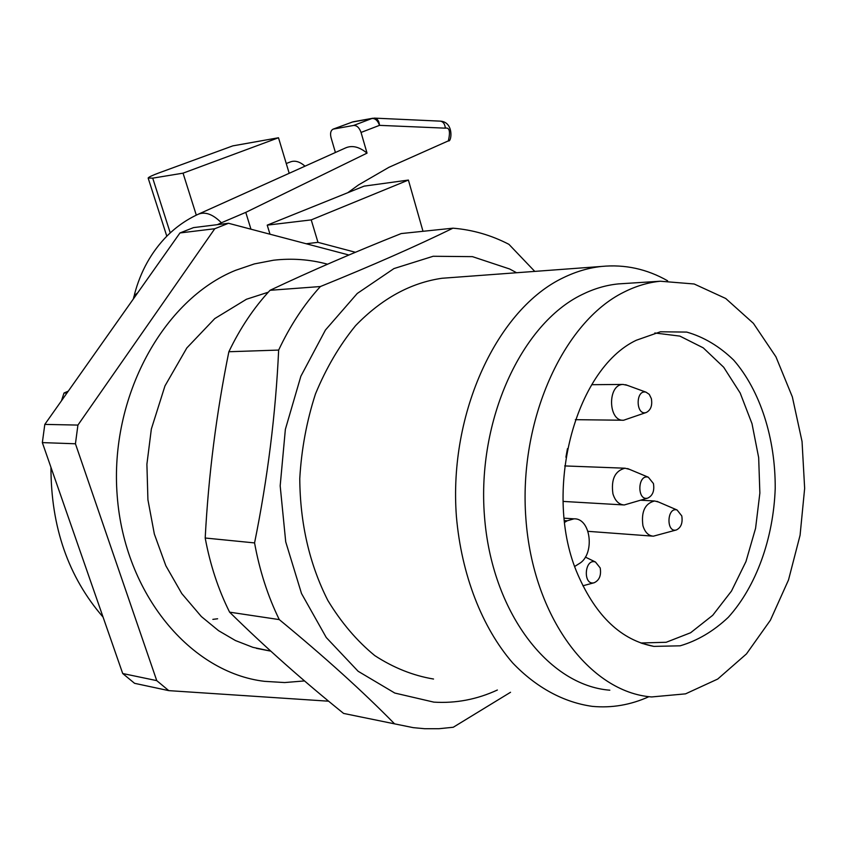 <?xml version="1.0" encoding="UTF-8"?>
<svg xmlns="http://www.w3.org/2000/svg" width="847" height="847" viewBox="0 0 847 847"><rect width="100%" height="100%" fill="white"/><g stroke="black" fill="none" stroke-linecap="round" stroke-linejoin="round"><path stroke-width="1.27" d="M256.387 648.326L270.786 651.142L252.946 647.352L235.424 640.533L218.547 630.666L201.364 616.552L181.787 593.578L165.843 565.743L154.345 534.044L147.918 499.741L146.902 464.241L151.348 429.027L164.964 385.925L186.827 347.948L214.778 318.578L246.466 299.245L268.266 292.215M564.61 522.355L567.204 520.789L573.98 518.84C591.121 517.909 595.229 554.774 579.052 563.721L574.753 566.421M448.868 277.763L441.943 278.271C410.52 282.856 381.732 298.652 355.571 325.661C339.499 345.343 326.137 368.096 315.486 393.919C306.699 421.012 301.458 449.238 299.764 478.597C300.103 523.51 309.451 564.102 327.81 600.385C341.225 622.524 356.873 640.925 374.755 655.578C393.516 667.796 413.103 675.61 433.526 679.029M667.616 280.791C646.864 268.965 624.842 264.19 601.561 266.445C588.75 267.821 576.098 271.538 563.604 277.583C497.75 308.509 448.55 412.404 456.395 516.405C461.435 574.827 482.112 627.627 512.679 662.926C536.395 687.722 563.869 702.407 592.318 706.366C611.756 708.187 630.634 704.958 648.95 696.668M625.118 283.48L618.374 283.904C606.06 285.121 593.906 288.711 581.921 294.65C521.487 323.84 476.903 420.197 484.452 515.971C491.567 611.852 548.263 685.488 609.829 690.199M623.837 292.183C563.223 321.966 518.364 420.705 525.902 518.862C533.017 617.114 589.946 692.359 651.629 696.943L685.551 693.852L717.716 679.05L746.461 653.916L770.399 620.216L788.515 579.941L800.076 535.251L804.65 488.359L802.045 441.509L792.358 396.925L775.937 356.82L753.407 323.342L725.72 298.483L694.169 283.989L660.374 281.225C648.04 282.464 635.853 286.106 623.837 292.183M636.298 340.25C574.552 369.334 542.101 493.632 577.993 574.933C596.224 616.489 621.507 640.311 653.842 646.388L680.141 645.816C697.462 640.734 713.513 631.237 728.293 617.315C756.276 586.346 773.406 538.417 775.217 488.507C775.503 438.608 760.384 390.827 733.703 360.123C719.505 346.349 703.846 337 686.737 332.088L660.448 331.78L636.298 340.25M640.851 642.989L666.197 642.27L690.591 632.762L712.729 615.293L731.48 591.068L745.974 561.54L755.577 528.306L759.865 493.081L758.668 457.624L752.009 423.701L740.183 393.019L723.687 367.238L703.254 347.852L679.887 336.111L654.816 332.987M497.369 690.019C476.977 699.442 455.792 703.486 433.833 702.131L394.787 693.047L358.122 671.269L326.264 637.526L301.5 593.503L285.714 541.826L280.177 485.839L285.365 429.355L300.865 376.237L325.449 330.012L357.243 293.475L393.961 268.573L433.156 256.27L472.435 256.641L509.661 268.997L516.585 272.745M510.529 692.285L453.272 727.255L439.042 728.706L424.707 728.716L413.23 727.647L394.575 723.857C363.194 691.798 324.761 657.05 279.277 619.602C267.821 596.161 259.584 570.603 254.566 542.916C267.663 478.259 275.699 413.971 278.652 350.076L228.87 351.738C240.146 328.191 253.867 307.715 270.034 290.299C311.431 270.754 355.158 251.845 401.224 233.56L452.965 228.182C472.562 229.781 491.218 235.159 508.92 244.328L534.764 271.4M278.652 350.076C290.098 325.714 304.009 304.528 320.378 286.54L270.034 290.299M254.566 542.916L205.196 538.014C208.5 475.262 216.387 413.177 228.87 351.738M279.277 619.602L229.601 612.159C218.282 589.48 210.151 564.758 205.196 538.014M394.575 723.857L343.607 713.428C302.76 680.501 264.751 646.748 229.601 612.159M361.68 717.134L343.607 713.428M320.378 286.54C372.299 265.492 416.502 246.032 452.965 228.182M600.195 567.935L595.473 562.016C584.388 557.951 582.672 585.955 594.202 582.736C599.39 580.259 601.391 575.325 600.195 567.935M565.912 457.221L567.458 448.635M653.429 483.531L648.326 477.221C637.42 473.801 636.828 501.562 647.891 498.057C652.751 495.58 654.593 490.741 653.429 483.531M629.459 469.344L625.012 468.211C614.975 470.826 610.952 479.338 612.921 493.769C615.102 500.852 618.871 504.59 624.239 504.971L647.891 498.057M681.782 515.918L677.092 510C666.885 506.622 665.943 533.07 676.372 529.957C681.073 527.617 682.873 522.938 681.782 515.918M658.648 502.059L654.604 500.979C644.98 503.425 641.084 511.641 642.915 525.627C644.927 532.255 648.4 535.77 653.344 536.183L676.372 529.957M651.364 398.641L649.278 394.374L646.028 392.172C635.25 389.239 635.705 416.3 646.367 412.447C650.835 410.022 652.508 405.427 651.364 398.641M627.299 385.321L623.043 384.443C607.32 384.316 607.966 421.69 623.646 420.228L646.367 412.447M327.535 264.2C309.96 259.415 291.94 258.091 273.465 260.23L254.365 263.915L235.53 270.341C163.206 299.552 109.369 396.968 117.193 495.686C124.541 594.488 190.956 672.772 264.613 681.348L284.645 682.555L304.528 680.924M353.644 125.441L372.024 118.464C375.327 118.358 377.826 120.655 379.509 125.356L361.044 132.439C359.35 127.696 356.873 125.367 353.644 125.441L333.146 129.125C330.701 130.459 330.002 133.286 331.039 137.595L335.412 152.492M373.876 118.167L374.67 118.125M445.321 128.162C449.492 127.251 450.509 131.486 448.359 140.867C451.536 142.592 454.257 122.201 440.567 121.153L374.776 118.135C377.497 118.707 379.075 121.11 379.509 125.356L445.321 128.162C444.929 124.096 443.32 121.756 440.504 121.142L440.249 121.132M333.21 129.104L352.585 121.957L333.718 128.966M347.789 192.703L358.62 184.868L388.847 167.357L448.359 140.867M198.621 214.069L345.523 147.939C352.13 145.059 359.308 146.796 367.037 153.127L361.044 132.439M305.015 166.171C299.88 161.692 295.074 160.252 290.606 161.851L286.254 163.513M134.429 294.597C140.538 271.368 151.465 251.76 167.23 235.762C176.398 226.721 186.679 219.564 198.082 214.312C205.101 211.369 212.872 214.196 221.395 222.782L245.768 212.375L367.037 153.127M245.768 212.375L250.956 229.198M221.395 222.782L217.393 224.656M159.268 172.788C152.439 175.308 148.733 177.055 148.151 178.029L152.714 178.145L183.047 173.159L278.494 137.754L232.798 145.875L159.268 172.788M212.851 619.369L217.626 618.776M68.268 391.155L64.012 393.019L61.492 400.758M50.947 467.332C51 527.141 68.374 577.061 103.069 617.103M196.303 215.149L183.047 173.159M289.198 173.296L278.494 137.754M270.002 234.217L267.218 225.143L364.136 186.128L408.402 180.062L311.23 219.892L317.964 242.337L355.401 252.279M423.002 231.295L408.402 180.062M267.218 225.143L311.23 219.892M64.012 393.019L66.966 393.008M306.212 243.756L317.964 242.337M179.956 232.957L214.778 228.732L228.499 223.28L193.529 227.61L179.956 232.957L44.806 424.4L42.35 442.61L122.709 673.524L134.578 683.317L168.765 690.633L328.625 701.2M122.709 673.524L156.748 680.628L168.765 690.633M214.778 228.732L77.924 425.078L75.436 443.775L156.748 680.628M75.436 443.775L42.35 442.61M77.924 425.078L44.806 424.4M228.499 223.28L348.922 255.011M567.204 520.789L564.409 520.598M374.469 118.114L352.077 122.084M133.318 299.012L134.154 295.719L137.733 292.755M152.714 178.145L170.236 232.893M573.98 518.84L564.144 518.173M441.943 278.271L601.561 266.445M618.374 283.904L660.374 281.225M641.772 643.318L653.842 646.388M595.473 562.016L585.341 557.082M594.202 582.736L582.884 585.785M648.326 477.221L627.616 468.571M563.043 501.413L623.318 504.918M564.684 465.924L625.012 468.211M677.092 510L656.986 501.35M588.019 531.334L652.486 536.119M640.904 500.228L654.604 500.979M646.028 392.172L625.605 384.707M575.335 419.678L622.884 420.228M591.725 384.697L623.043 384.443M372.786 118.252L353.347 121.746M166.806 236.197L148.246 178.336"/></g></svg>
